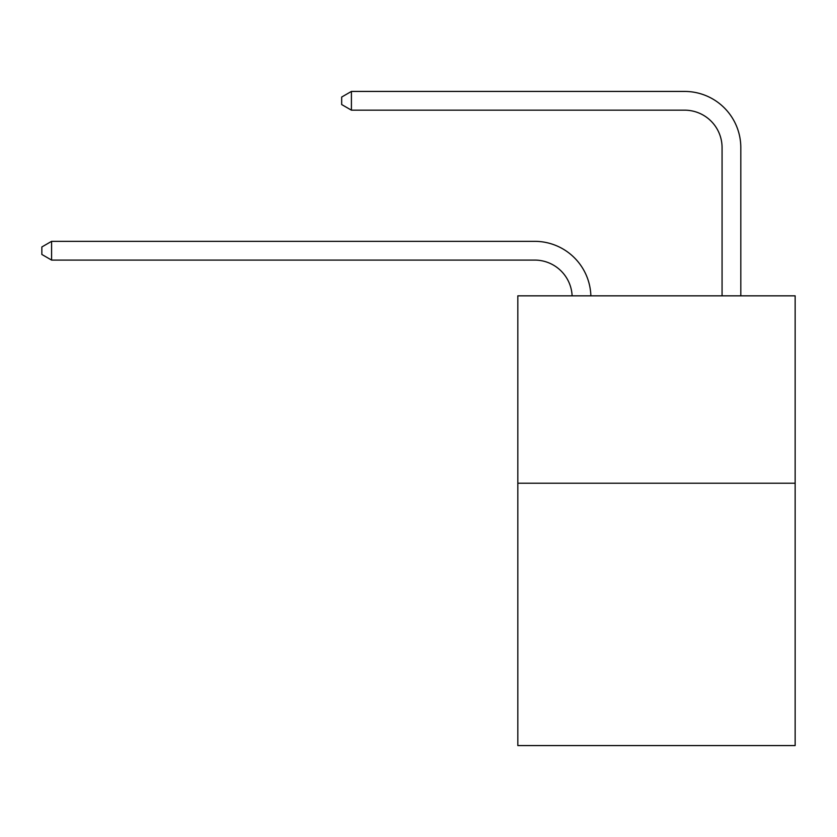 <?xml version="1.0" encoding="UTF-8"?>
<svg xmlns="http://www.w3.org/2000/svg" width="837" height="837" viewBox="0 0 837 837"><rect width="100%" height="100%" fill="white"/><g stroke="black" fill="none" stroke-linecap="round" stroke-linejoin="round"><path stroke-width="1.26" d="M795.15 483.221L795.15 745.568L517.821 745.568L517.821 295.838L795.15 295.838L795.15 483.221L517.821 483.221M534.676 260.087A37.477 37.477 178.8 0 1 572.121 295.838A37.477 37.477 0 0 0 534.676 260.087L51.591 260.087L41.85 254.458L41.85 246.967L51.591 241.338L534.676 241.338A56.215 56.215 -1.2 0 1 590.87 295.838M722.069 295.838L722.069 147.647A37.477 37.477 0 0 0 684.593 110.17L351.414 110.17L341.674 104.552L341.674 97.05L351.414 91.432L684.593 91.432A56.215 56.215 1.2 0 1 740.808 147.647L740.808 295.838M722.069 147.647A37.477 37.477 -178.8 0 0 684.593 110.17A37.477 37.477 -178.8 0 1 722.069 147.647A37.477 37.477 -178.8 0 0 684.593 110.17A37.477 37.477 -178.8 0 1 722.069 147.647A37.477 37.477 -178.8 0 0 684.593 110.17A37.477 37.477 -178.8 0 1 722.069 147.647A37.477 37.477 -178.8 0 0 684.593 110.17A37.477 37.477 -178.8 0 1 722.069 147.647A37.477 37.477 -178.8 0 0 684.593 110.17A37.477 37.477 -178.8 0 1 722.069 147.647A37.477 37.477 -178.8 0 0 684.593 110.17A37.477 37.477 -178.8 0 1 722.069 147.647A37.477 37.477 -178.8 0 0 684.593 110.17A37.477 37.477 -178.8 0 1 722.069 147.647A37.477 37.477 -178.8 0 0 684.593 110.17A37.477 37.477 -178.8 0 1 722.069 147.647A37.477 37.477 -178.8 0 0 684.593 110.17A37.477 37.477 -178.8 0 1 722.069 147.647A37.477 37.477 -178.8 0 0 684.593 110.17A37.477 37.477 -178.8 0 1 722.069 147.647A37.477 37.477 -178.8 0 0 684.593 110.17A37.477 37.477 -178.8 0 1 722.069 147.647A37.477 37.477 -178.8 0 0 684.593 110.17A37.477 37.477 -178.8 0 1 722.069 147.647A37.477 37.477 -178.8 0 0 684.593 110.17A37.477 37.477 -178.8 0 1 722.069 147.647A37.477 37.477 -178.8 0 0 684.593 110.17A37.477 37.477 -178.8 0 1 722.069 147.647A37.477 37.477 -178.8 0 0 684.593 110.17A37.477 37.477 -178.8 0 1 722.069 147.647A37.477 37.477 -178.8 0 0 684.593 110.17A37.477 37.477 -178.8 0 1 722.069 147.647A37.477 37.477 -178.8 0 0 684.593 110.17A37.477 37.477 -178.8 0 1 722.069 147.647A37.477 37.477 -178.8 0 0 684.593 110.17A37.477 37.477 -178.8 0 1 722.069 147.647M51.591 241.338L51.591 260.087M351.414 110.17L351.414 91.432L684.593 91.432"/></g></svg>
